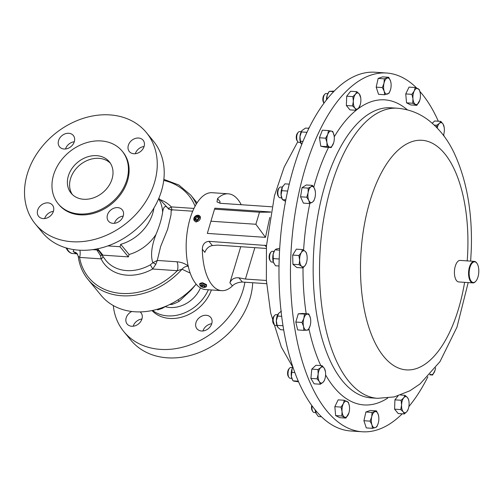 <?xml version="1.0" encoding="UTF-8"?>
<svg xmlns="http://www.w3.org/2000/svg" width="504" height="504" viewBox="0 0 504 504"><rect width="100%" height="100%" fill="white"/><g stroke="black" fill="none" stroke-linecap="round" stroke-linejoin="round"><path stroke-width="0.76" d="M72.274 194.45A24.721 19.669 140.6 0 1 70.535 178.662A24.721 19.669 140.6 0 1 88.124 160.114A24.721 19.669 140.6 0 1 110.326 163.164M68.336 175.978A24.721 19.669 -39.4 0 0 71.096 193.171A24.721 19.669 -39.4 0 0 93.479 197.864A24.721 19.669 -39.4 0 0 112.058 178.952A24.721 19.669 -39.4 0 0 109.292 161.765A24.721 19.669 -39.4 0 0 86.915 157.072A24.721 19.669 -39.4 0 0 68.336 175.978M37.668 210.193A8.915 7.094 -39.4 0 0 38.669 216.392A8.915 7.094 -39.4 0 0 46.74 218.081A8.915 7.094 -39.4 0 0 53.443 211.264A8.915 7.094 -39.4 0 0 52.441 205.065A8.915 7.094 -39.4 0 0 44.371 203.37A8.915 7.094 -39.4 0 0 37.668 210.193M107.459 214.937A8.915 7.094 -39.4 0 0 108.455 221.136A8.915 7.094 -39.4 0 0 116.531 222.825A8.915 7.094 -39.4 0 0 123.234 216.008A8.915 7.094 -39.4 0 0 122.233 209.809A8.915 7.094 -39.4 0 0 114.162 208.114A8.915 7.094 -39.4 0 0 107.459 214.937M128.337 145.354A8.915 7.094 -39.4 0 0 129.333 151.553A8.915 7.094 -39.4 0 0 137.403 153.241A8.915 7.094 -39.4 0 0 144.106 146.425A8.915 7.094 -39.4 0 0 143.111 140.225A8.915 7.094 -39.4 0 0 135.041 138.531A8.915 7.094 -39.4 0 0 128.337 145.354M58.546 140.61A8.915 7.094 -39.4 0 0 59.541 146.809A8.915 7.094 -39.4 0 0 67.618 148.504A8.915 7.094 -39.4 0 0 74.315 141.681A8.915 7.094 -39.4 0 0 73.319 135.482A8.915 7.094 -39.4 0 0 65.249 133.787A8.915 7.094 -39.4 0 0 58.546 140.61M201.506 331.002A8.915 7.094 -39.4 0 0 210.458 326.34A8.915 7.094 -39.4 0 0 210.754 317.476A8.915 7.094 -39.4 0 0 206.224 315.277A8.915 7.094 -39.4 0 0 197.266 319.933A8.915 7.094 -39.4 0 0 196.976 328.803A8.915 7.094 -39.4 0 0 201.506 331.002M131.802 311.485A8.915 7.094 -39.4 0 0 127.184 324.059A8.915 7.094 -39.4 0 0 131.714 326.258A8.915 7.094 -39.4 0 0 140.666 321.596A8.915 7.094 -39.4 0 0 140.963 312.732A8.915 7.094 -39.4 0 0 140.125 311.907M35.337 223.978L42.286 232.426A71.915 57.21 -39.4 0 0 107.377 246.078A71.915 57.21 -39.4 0 0 161.431 191.079A71.915 57.21 -39.4 0 0 153.386 141.082L146.437 132.64A71.915 57.21 -39.4 0 0 81.346 118.982A71.915 57.21 -39.4 0 0 27.292 173.987A71.915 57.21 -39.4 0 0 35.337 223.978A71.915 57.21 -39.4 0 0 100.435 237.63A71.915 57.21 -39.4 0 0 154.482 182.631A71.915 57.21 -39.4 0 0 146.437 132.64M58.199 203.773L58.892 204.611A41.422 32.955 -39.4 0 0 96.384 212.48A41.422 32.955 -39.4 0 0 127.518 180.797A41.422 32.955 -39.4 0 0 122.888 152L122.195 151.162A41.422 32.955 -39.4 0 0 84.697 143.293A41.422 32.955 -39.4 0 0 53.569 174.976A41.422 32.955 -39.4 0 0 58.199 203.773A41.422 32.955 -39.4 0 0 95.697 211.636A41.422 32.955 -39.4 0 0 126.825 179.953A41.422 32.955 -39.4 0 0 122.195 151.162M200.441 287.904A27.329 21.741 140.6 0 1 170.075 307.509A27.329 21.741 140.6 0 1 165.413 306.703M208.354 289.756A36.824 29.295 140.6 0 1 167.561 315.882A36.824 29.295 140.6 0 1 152.605 310.439M211.384 289.964A36.824 29.295 140.6 0 1 169.665 318.44A36.824 29.295 140.6 0 1 152.019 310.558M244.9 282.215A71.915 57.21 140.6 0 1 160.385 349.379A71.915 57.21 140.6 0 1 123.852 331.645A71.915 57.21 140.6 0 1 113.299 305.556M252.68 282.744A71.915 57.21 140.6 0 1 167.328 357.827A71.915 57.21 140.6 0 1 130.801 340.093L123.852 331.645M190.197 273.092L182.007 269.231A66.446 52.863 140.6 0 1 87.954 279.373L101.128 295.394A66.446 52.863 -39.4 0 0 134.877 311.781A66.446 52.863 -39.4 0 0 196.157 284.143M199.634 284.357L199.931 283.374L202.482 282.687L206.546 284.653L206.52 286.423A3.597 1.405 -163.3 0 0 202.167 283.752A3.597 1.405 -163.3 0 0 199.634 284.357A3.597 1.405 -163.3 0 0 199.792 285.025L200.34 285.856A2.747 1.071 -163.3 0 0 203.553 287.387A2.747 1.071 -163.3 0 0 205.103 287.286A2.747 1.071 -163.3 0 0 204.977 286.001A2.747 1.071 -163.3 0 0 202.154 284.886A2.747 1.071 -163.3 0 0 200.34 285.856M205.103 287.286L206.023 286.896A3.597 1.405 -163.3 0 0 206.52 286.423M199.886 216.134L200.334 216.676L196.182 222.088L194.336 220.695A3.597 2.86 -39.4 0 0 195.716 221.521A3.597 2.86 -39.4 0 0 199.622 219.914A3.597 2.86 -39.4 0 0 199.886 216.134A3.597 2.86 -39.4 0 0 198.507 215.309A3.597 2.86 -39.4 0 0 194.601 216.915A3.597 2.86 -39.4 0 0 194.336 220.695M195.716 220.393A2.747 2.186 -39.4 0 0 199.086 218.528A2.747 2.186 -39.4 0 0 197.852 215.643A2.747 2.186 -39.4 0 0 194.487 217.507A2.747 2.186 -39.4 0 0 195.716 220.393M66.761 248.094A21.578 9.992 93.9 0 0 68.557 251.011A21.578 9.992 93.9 0 0 72.796 253.518L76.167 253.745L73.13 251.326L74.05 249.65M92.629 249.65L96.85 249.934L96.251 249.058M192.717 211.208L171.184 209.746L171.039 214.723L167.656 229.213L160.637 246.506L157.298 260.448L152.813 262.767A3.452 1.537 -142.5 0 1 155.717 264.48L152.643 269.016A3.452 0.473 61 0 0 150.261 264.896L152.813 262.767C150.45 255.654 151.496 246.223 155.963 234.473A39.551 31.469 140.6 0 1 129.087 254.501L128.369 256.889L102.929 255.163L97.682 248.774M167.498 207.698A3.452 2.085 136.4 0 0 171.278 206.892L171.977 210.281M155.717 264.48L157.298 260.448L176.961 261.784C180.949 262.112 184.514 263.372 187.671 265.577L188.401 266.207M427.883 376.778A179.789 83.248 -86.1 0 1 408.883 406.539M402.242 413.803A179.789 83.248 -86.1 0 1 362.212 431.764A179.789 83.248 -86.1 0 1 290.714 258.779A179.789 83.248 -86.1 0 1 386.593 73.017A179.789 83.248 -86.1 0 1 416.695 88.068M475.732 281.314A10.786 4.996 -86.1 0 1 475.581 281.497A10.786 4.996 -86.1 0 1 472.865 282.901A10.786 4.996 -86.1 0 1 468.575 272.525A10.786 4.996 -86.1 0 1 474.327 261.381A10.786 4.996 -86.1 0 1 476.828 263.145A10.786 4.996 -86.1 0 1 476.954 263.34M472.865 282.901L458.722 281.944A10.786 4.996 -86.1 0 1 454.432 271.562A10.786 4.996 -86.1 0 1 460.184 260.417L474.327 261.381M469.161 272.538A10.357 4.794 93.9 0 0 475.883 281.15A10.357 4.794 93.9 0 0 478.8 271.801A10.357 4.794 93.9 0 0 477.08 263.529A10.357 4.794 93.9 0 0 472.103 263.157A10.357 4.794 93.9 0 0 469.161 272.538M327.814 93.631L326.164 93.523A5.393 2.495 93.9 0 0 324.809 94.223A5.393 2.495 93.9 0 0 324.009 103.106M324.809 94.223L324.059 95.092A4.322 2.003 93.9 0 0 323.555 102.444L324.003 103.125M277.679 314.773L276.028 314.666A5.393 2.495 93.9 0 0 274.667 315.365A5.393 2.495 93.9 0 0 273.584 317.52A5.393 2.495 93.9 0 0 274.044 324.544A5.393 2.495 93.9 0 0 275.297 325.426L276.948 325.54M274.667 315.365L273.918 316.235A4.322 2.003 93.9 0 0 273.048 317.955A4.322 2.003 93.9 0 0 273.42 323.587L274.044 324.544M292.559 367.599L290.909 367.485A5.393 2.495 93.9 0 0 289.548 368.191A5.393 2.495 93.9 0 0 288.08 372.355A5.393 2.495 93.9 0 0 288.924 377.37A5.393 2.495 93.9 0 0 290.172 378.252L291.829 378.359M289.548 368.191L288.798 369.054A4.322 2.003 93.9 0 0 287.62 372.393A4.322 2.003 93.9 0 0 288.301 376.412L288.924 377.37M299.741 131.626A5.393 2.495 93.9 0 0 299.584 131.607A5.393 2.495 93.9 0 0 298.229 132.306A5.393 2.495 93.9 0 0 297.606 141.485A5.393 2.495 93.9 0 0 298.696 142.349A5.393 2.495 93.9 0 0 298.853 142.367A5.393 2.495 93.9 0 0 299.011 142.367M298.229 132.306L297.48 133.176A4.322 2.003 93.9 0 0 296.976 140.528L297.606 141.485M274.1 251.401L272.45 251.288A5.393 2.495 93.9 0 0 271.095 251.994A5.393 2.495 93.9 0 0 270.711 252.517A5.393 2.495 93.9 0 0 270.472 261.166A5.393 2.495 93.9 0 0 271.719 262.048L273.37 262.162M271.095 251.994L270.346 252.857A4.322 2.003 93.9 0 0 270.037 253.279A4.322 2.003 93.9 0 0 269.842 260.209L270.472 261.166M312.083 405.89A5.393 2.495 93.9 0 0 311.982 408.675A5.393 2.495 93.9 0 0 312.845 411.598A5.393 2.495 93.9 0 0 314.093 412.48L315.743 412.593M311.743 405.411A4.322 2.003 93.9 0 0 311.529 408.297A4.322 2.003 93.9 0 0 312.222 410.64L312.845 411.598M282.372 187.116L280.722 187.003A5.393 2.495 93.9 0 0 279.896 187.236A5.393 2.495 93.9 0 0 279.367 187.708A5.393 2.495 93.9 0 0 278.743 196.888A5.393 2.495 93.9 0 0 279.991 197.77L281.642 197.877M279.367 187.708L278.618 188.572A4.322 2.003 93.9 0 0 278.113 195.93L278.743 196.888M386.593 73.017L375.108 72.236A179.789 83.248 93.9 0 0 289.447 183.28A179.789 83.248 93.9 0 0 299.074 382.946A179.789 83.248 93.9 0 0 350.727 430.983L362.212 431.764M269.785 217.463L265.488 237.359L207.32 233.409L210.93 221.212L255.874 224.267L259.491 212.222L214.54 209.166L210.93 221.212M214.54 209.166L214.893 208.183L270.787 211.982M241.233 204.719A48.541 22.478 93.9 0 0 237.819 199.433A48.541 22.478 93.9 0 0 228.274 193.807A48.541 22.478 93.9 0 0 217.545 198.576L217.004 201.934L220.317 203.295L271.839 206.798M228.274 193.807L212.121 192.704A48.541 22.478 93.9 0 0 187.727 228.69A48.541 22.478 93.9 0 0 195.987 283.935A48.541 22.478 93.9 0 0 205.537 289.567L221.691 290.663A48.541 22.478 93.9 0 0 232.413 285.894C234.637 283.601 237.951 282.316 242.367 282.038L266.616 283.689M266.484 245.524L208.902 241.34C204.662 241.813 202.469 244.472 202.325 249.297A48.541 22.478 93.9 0 0 212.14 285.031A48.541 22.478 93.9 0 0 221.691 290.663M285.831 199.804L282.486 199.71L282.089 198.954A8.083 3.742 -86.1 0 1 281.081 195.054A8.083 3.742 -86.1 0 1 282.341 187.192A8.083 3.742 -86.1 0 1 282.964 186.115A8.083 3.742 -86.1 0 1 283.009 186.052M289.239 184.136L284.949 183.847L282.341 187.192L281.081 195.054L282.429 199.571L285.541 201.342M287.639 191.073L281.635 190.663M315.561 410.193L316.203 413.677A8.083 3.742 -86.1 0 1 316.197 413.664A8.083 3.742 -86.1 0 1 316.021 413.305A8.083 3.742 -86.1 0 1 315.195 409.922M316.021 413.305L318.389 416.543L321.464 416.751M273.855 263.296A8.083 3.742 -86.1 0 1 273.817 263.233A8.083 3.742 -86.1 0 1 273.351 262.105A8.083 3.742 -86.1 0 1 273.155 254.148A8.083 3.742 -86.1 0 1 274.693 250.4L273.155 254.148L273.351 262.105L275.493 265.766L279.021 266.005M279.707 248.321L276.318 249.014L275.096 249.852L279.6 250.154M279.197 258.993L273.118 258.577M300.976 143.596A8.083 3.742 -86.1 0 1 300.951 143.552A8.083 3.742 -86.1 0 1 299.956 136.521A8.083 3.742 -86.1 0 1 301.827 130.719A8.083 3.742 -86.1 0 1 301.871 130.649M308.895 128.306L305.512 128.079L301.909 130.605L299.956 136.521L300.46 141.221L301.663 144.629M306.968 132.325L301.367 131.947M302.98 141.391L300.46 141.221M292.679 380.211L292.276 379.436A8.083 3.742 -86.1 0 1 291.381 376.519A8.083 3.742 -86.1 0 1 292.169 368.487A8.083 3.742 -86.1 0 1 292.887 366.994L292.169 368.487L291.381 376.519L292.679 380.211L293.013 380.822L294.185 381.2L298.57 381.799M294.853 372.563L291.665 372.349M298.305 381.181L293.013 380.822M277.433 326.68A8.083 3.742 -86.1 0 1 277.395 326.611A8.083 3.742 -86.1 0 1 276.331 320.632A8.083 3.742 -86.1 0 1 278.265 313.772A8.083 3.742 -86.1 0 1 278.29 313.74M281.389 311.1L278.466 313.507L276.331 320.632L277.112 325.351L277.956 327.474L280.703 329.723L283.702 329.925M281.679 316.329L277.458 316.039M283.015 325.754L277.112 325.351M326.46 99.899A8.083 3.742 -86.1 0 1 327.121 95.42A8.083 3.742 -86.1 0 1 328.406 92.635L329.307 91.369L334.202 91.079M326.838 99.603L327.121 95.42L328.917 91.904M333.629 91.665L329.307 91.369M306.741 197.203L308.794 200.422L309.569 203.553L312.354 202.23L313.853 200.819L314.811 198.179A8.083 3.742 -86.1 0 1 312.354 202.23A8.083 3.742 -86.1 0 1 308.794 200.422A8.083 3.742 -86.1 0 1 308.108 192.704L306.741 197.203L300.56 196.781L302.016 187.702L308.196 188.124L308.108 192.704A8.083 3.742 93.9 0 1 310.974 186.801L308.196 188.124M309.569 203.553L303.389 203.131L300.56 196.781M312.48 185.39L310.974 186.801A8.083 3.742 -86.1 0 1 314.534 188.609L312.48 185.39L306.3 184.968L302.016 187.702M315.277 191.312L314.534 188.609A8.083 3.742 -86.1 0 1 315.277 191.312A8.083 3.742 -86.1 0 1 315.221 196.321A8.083 3.742 -86.1 0 1 314.811 198.179M416.827 105.349L410.647 104.927L406.539 102.835L405.745 93.927L409.059 87.11L415.239 87.532L414.219 90.985L411.925 94.349L412.959 98.847L412.719 103.257L416.827 105.349L419.794 100.22M405.745 93.927L411.925 94.349M420.254 93.076L419.347 89.624L415.239 87.532M406.539 102.835L412.719 103.257M412.959 98.847A8.083 3.742 -86.1 0 1 414.219 90.985A8.083 3.742 -86.1 0 1 417.929 88.622A8.083 3.742 93.9 0 1 420.286 93.278L420.279 93.259A8.083 3.742 93.9 0 1 420.38 94.116A8.083 3.742 -86.1 0 1 419.819 100.145A8.083 3.742 -86.1 0 1 419.12 101.978A8.083 3.742 -86.1 0 1 415.409 104.347A8.083 3.742 -86.1 0 1 412.959 98.847M335.632 415.579L334.839 406.671L341.019 407.093L342.059 411.592L341.813 416.002L335.632 415.579L339.746 417.671L345.92 418.087L348.894 412.959M341.813 416.002L345.92 418.087M334.839 406.671L338.159 399.855L344.333 400.271L343.319 403.729L341.019 407.093M349.366 405.922L348.44 402.362L344.333 400.271M349.48 406.86A8.083 3.742 -86.1 0 1 348.913 412.889A8.083 3.742 -86.1 0 1 348.22 414.723A8.083 3.742 -86.1 0 1 344.509 417.085A8.083 3.742 93.9 0 1 342.059 411.592A8.083 3.742 -86.1 0 1 343.319 403.729A8.083 3.742 -86.1 0 1 347.029 401.36A8.083 3.742 -86.1 0 1 349.379 406.022A8.083 3.742 -86.1 0 1 349.48 406.86M384.735 94.746L378.561 94.324L376.186 87.142L378.164 78.41L384.344 78.832L383.991 83.242L382.366 87.564L384.187 91.199L384.735 94.746L389.088 93.202L390.461 89.851M376.186 87.142L382.366 87.564M378.164 78.41L382.517 76.866L388.697 77.288L384.344 78.832M390.965 82.858A8.083 3.742 -86.1 0 1 390.72 88.88A8.083 3.742 -86.1 0 1 390.499 89.725A8.083 3.742 -86.1 0 1 387.551 94.015A8.083 3.742 -86.1 0 1 384.187 91.199A8.083 3.742 -86.1 0 1 383.991 83.242A8.083 3.742 -86.1 0 1 387.16 78.101A8.083 3.742 93.9 0 1 390.518 80.923A8.083 3.742 -86.1 0 1 390.965 82.858L390.518 80.923L388.697 77.288M299.099 264.682L301.675 266.358L302.98 267.939L305.449 265.016L306.539 262.458A8.083 3.742 -86.1 0 1 305.449 265.016A8.083 3.742 -86.1 0 1 301.675 266.358A8.083 3.742 -86.1 0 1 299.622 260.133L299.099 264.682L292.918 264.266L292.692 255.074L298.872 255.496L299.622 260.133A8.083 3.742 93.9 0 1 301.335 252.573L298.872 255.496M302.98 267.939L296.799 267.523L292.918 264.266M302.526 249.562L301.335 252.573A8.083 3.742 -86.1 0 1 305.103 251.238L302.526 249.562L296.346 249.146L292.692 255.074M306.999 255.541L306.407 252.819L305.103 251.238A8.083 3.742 -86.1 0 1 307.005 255.591A8.083 3.742 -86.1 0 1 307.163 257.456A8.083 3.742 -86.1 0 1 306.539 262.458M363.913 420.727L365.891 412.001L372.072 412.417L371.719 416.827L370.094 421.149L363.913 420.727L366.288 427.915L372.469 428.331L375.278 427.606L376.816 426.787L378.189 423.442M370.094 421.149L371.921 424.784L372.469 428.331M365.891 412.001L370.245 410.458L376.425 410.873L372.072 412.417M378.693 416.443A8.083 3.742 -86.1 0 1 378.447 422.465A8.083 3.742 -86.1 0 1 378.227 423.31A8.083 3.742 -86.1 0 1 375.278 427.606A8.083 3.742 93.9 0 1 371.921 424.784A8.083 3.742 -86.1 0 1 371.719 416.827A8.083 3.742 -86.1 0 1 374.888 411.692A8.083 3.742 -86.1 0 1 378.252 414.509A8.083 3.742 -86.1 0 1 378.693 416.443L378.252 414.509L376.425 410.873M325.622 138.184L326.939 142.468L326.97 146.658L331.235 147.546L333.673 142.777A8.083 3.742 -86.1 0 1 333.327 143.798A8.083 3.742 -86.1 0 1 329.742 147.149A8.083 3.742 -86.1 0 1 326.939 142.468A8.083 3.742 -86.1 0 1 327.72 134.436L325.622 138.184L319.448 137.762L322.365 130.177L328.539 130.593L327.72 134.436A8.083 3.742 93.9 0 1 331.311 131.084L328.539 130.593M331.235 147.546L325.055 147.124L320.79 146.242L319.448 137.762M320.79 146.242L326.97 146.658M332.804 131.481L331.311 131.084A8.083 3.742 -86.1 0 1 334.114 135.765L332.804 131.481M334.139 135.91L334.114 135.765A8.083 3.742 -86.1 0 1 334.139 135.91A8.083 3.742 -86.1 0 1 333.673 142.777M320.305 384.224L323.014 382.334L324.45 380.356L324.992 378.661A8.083 3.742 -86.1 0 1 323.014 382.334A8.083 3.742 -86.1 0 1 319.322 381.566L320.305 384.224L314.124 383.809L310.886 378.403L317.066 378.825L319.322 381.566A8.083 3.742 93.9 0 1 318.156 374.226L317.066 378.825M317.974 369.545L318.156 374.226A8.083 3.742 -86.1 0 1 320.683 367.655L317.974 369.545L311.793 369.13L315.939 365.261L322.119 365.677L320.683 367.655A8.083 3.742 -86.1 0 1 324.374 368.424L322.119 365.677M310.886 378.403L311.793 369.13M325.458 371.794L324.374 368.424A8.083 3.742 -86.1 0 1 325.458 371.794A8.083 3.742 -86.1 0 1 325.54 375.764A8.083 3.742 -86.1 0 1 324.992 378.661M432.621 375.026L435.059 370.257A8.083 3.742 -86.1 0 1 434.719 371.272A8.083 3.742 93.9 0 1 431.128 374.623L432.621 375.026L429.717 374.825M430.082 374.428L431.128 374.623A8.083 3.742 -86.1 0 1 430.271 374.214M435.55 367.844A8.083 3.742 -86.1 0 1 435.059 370.257M432.237 123.253L434.681 120.973L440.861 121.395L439.425 123.373L436.716 125.263L436.962 127.745M434.284 125.099L436.716 125.263M443.425 135.318A8.083 3.742 -86.1 0 0 443.734 134.373A8.083 3.742 -86.1 0 0 444.282 131.481A8.083 3.742 93.9 0 0 444.2 127.506L443.117 124.142L440.861 121.395M443.444 135.343L443.734 134.373M437.207 127.997A8.083 3.742 -86.1 0 1 439.425 123.373A8.083 3.742 -86.1 0 1 443.117 124.142A8.083 3.742 93.9 0 1 444.2 127.506M303.862 330.359L308.202 330.026L310.08 325.956A8.083 3.742 -86.1 0 1 306.671 330.233A8.083 3.742 -86.1 0 1 303.559 326.453L303.862 330.359L297.681 329.937L295.804 322.043L301.984 322.459L303.559 326.453A8.083 3.742 93.9 0 1 303.855 318.389L301.984 322.459M304.454 314.231L303.855 318.389A8.083 3.742 -86.1 0 1 307.264 314.112L298.274 313.809L302.62 313.482L308.801 313.897L307.264 314.112A8.083 3.742 -86.1 0 1 310.376 317.892L308.801 313.897M295.804 322.043L298.274 313.809M310.571 318.893L310.376 317.892A8.083 3.742 -86.1 0 1 310.577 318.969A8.083 3.742 -86.1 0 1 310.111 325.836A8.083 3.742 -86.1 0 1 310.08 325.956M408.284 409.002L408.479 408.341A8.083 3.742 -86.1 0 1 406.961 411.516L408.284 409.002M408.927 401.36L408.631 399.691L407.471 397.549L405.04 395.325L403.71 397.839L401.102 400.264L401.568 404.964L400.762 409.576L403.194 411.806L404.353 413.948L406.961 411.516A8.083 3.742 93.9 0 1 403.194 411.806A8.083 3.742 -86.1 0 1 401.568 404.964A8.083 3.742 -86.1 0 1 403.71 397.839A8.083 3.742 -86.1 0 1 407.471 397.549A8.083 3.742 -86.1 0 1 408.946 401.474A8.083 3.742 -86.1 0 1 409.097 404.391A8.083 3.742 -86.1 0 1 408.479 408.341M400.762 409.576L394.582 409.154L398.173 413.526L404.353 413.948M394.582 409.154L394.928 399.848L401.102 400.264M400.604 395.023L405.04 395.325M394.928 399.848L398.097 395.861M352.876 96.617L353.342 101.317L352.535 105.928L354.967 108.158L356.126 110.3L358.728 107.869L360.253 104.693A8.083 3.742 -86.1 0 1 358.728 107.869A8.083 3.742 -86.1 0 1 354.967 108.158A8.083 3.742 -86.1 0 1 353.342 101.317A8.083 3.742 -86.1 0 1 355.478 94.191L352.876 96.617L346.695 96.201L350.633 91.255L356.807 91.678L355.478 94.191A8.083 3.742 93.9 0 1 359.245 93.902L356.807 91.678M356.126 110.3L349.946 109.878L346.355 105.512L346.695 96.201M346.355 105.512L352.535 105.928M360.7 97.713L359.245 93.902A8.083 3.742 -86.1 0 1 360.719 97.826A8.083 3.742 -86.1 0 1 360.864 100.743A8.083 3.742 -86.1 0 1 360.253 104.693M419.92 91.489A179.789 83.248 -86.1 0 1 438.316 121.218M443.64 134.7A179.789 83.248 -86.1 0 1 444.219 136.389M153.915 208.064A39.551 31.469 -39.4 0 1 120.727 244.339L120.015 246.727L107.888 245.902M120.727 244.339L129.087 254.501M155.963 234.473C159.51 225.994 161.721 218.616 162.603 212.341C163.617 205.84 165.703 204.832 168.846 209.311L167.441 207.642M158.634 198.784A39.551 31.469 140.6 0 1 162.603 212.341M79.846 250.223A7.195 3.333 -86.1 0 1 79.588 257.412L78.322 256.341M188.219 266.2A7.195 5.758 -44.6 0 0 182.007 269.231L177.314 270.692A64.726 51.49 140.6 0 1 117.797 293.057A64.726 51.49 140.6 0 1 79.588 257.412L101.109 258.873L100.573 255.793A3.452 0.92 154.1 0 0 101.77 254.848M102.992 256.523A3.452 2.054 -26.2 0 1 101.109 258.873A44.024 35.022 140.6 0 0 152.643 269.016L177.314 270.692A7.195 3.333 -86.1 0 0 176.961 261.784M167.7 207.919L158.829 198.318M87.954 279.373C82.593 272.79 79.349 265.079 78.215 256.227L77.03 253.562A7.195 5.96 -42.4 0 0 73.458 251.88M98.721 250.677L96.85 249.934L100.573 255.793M120.015 246.727L128.369 256.889M266.301 248.441L217.539 245.12L212.367 245.555C208.858 246.242 206.357 248.51 204.851 252.365L202.325 249.297M217.545 198.576L220.065 201.644L219.769 203.238M232.413 285.894L229.893 282.826L240.736 246.702M229.893 282.826C231.493 279.09 234.492 277.421 238.896 277.824L245.429 279.052L254.848 247.659M245.429 279.052L266.389 280.476M265.488 237.359L255.874 224.267M270.749 212.153L259.491 212.222M198.526 218.402L198.356 216.657L196.617 216.273L195.048 217.633L195.218 219.379L196.957 219.763L198.526 218.402M198.425 217.426L197.373 217.192L195.791 218.534L195.886 219.53M195.791 218.534L195.048 217.633M197.373 217.192L196.617 216.273M204.788 286.398L203.364 285.453L201.43 285.188L200.926 285.875L202.343 286.826L204.278 287.085L204.788 286.398M204.536 286.234L204.278 287.085M202.778 285.371L202.343 286.826M171.423 303.654L172.04 304.397A40.415 32.155 -39.4 0 0 179.185 301.304L178 299.867M195.898 284.514L191.167 290.052L179.185 301.304M172.04 304.397L169.672 304.529M202.948 330.971A8.915 7.094 140.6 0 1 211.724 323.751M133.157 326.227A8.915 7.094 140.6 0 1 141.933 319.013M196.358 284.376L195.81 284.539M166.068 306.161L162.212 308.391L157.746 309.865L157.002 309.349M157.261 309.273L157.746 309.865M44.642 218.56A8.915 7.094 140.6 0 1 53.418 211.346M114.427 223.303A8.915 7.094 140.6 0 1 123.209 216.09M135.305 153.72A8.915 7.094 140.6 0 1 144.081 146.507M65.514 148.976A8.915 7.094 140.6 0 1 74.296 141.763M150.261 264.896A40.572 32.275 140.6 0 1 126.605 270.579A40.572 32.275 140.6 0 1 105.09 259.402L97.379 248.837M159.995 199.578A44.024 35.022 140.6 0 1 171.278 206.892L193.958 208.429M464.612 282.341A115.063 53.279 -86.1 0 1 402.683 369.356A115.063 53.279 -86.1 0 1 360.656 259.182A115.063 53.279 -86.1 0 1 418.433 140.314A115.063 53.279 -86.1 0 1 467.769 251.005A115.063 53.279 -86.1 0 1 467.208 260.896M377.54 398.324A145.385 67.316 -86.1 0 1 319.731 258.439A145.385 67.316 -86.1 0 1 397.259 108.228L390.902 107.793A145.385 67.316 -86.1 0 0 313.368 258.01A145.385 67.316 -86.1 0 0 371.183 397.889L377.54 398.324L394.311 396.9L409.884 390.795L420.002 383.972L439.986 361.626L456.983 327.134L468.178 282.587M303.603 250.186A152.888 70.793 -86.1 0 1 309.84 203.446M313.759 187.173A152.888 70.793 -86.1 0 1 328.545 147.363M334.24 136.83A152.888 70.793 -86.1 0 1 356.108 110.294M357.179 109.45A152.888 70.793 -86.1 0 1 407.364 109.866M387.771 398.066A152.888 70.793 -86.1 0 1 325.603 374.945M320.796 365.589A152.888 70.793 -86.1 0 1 308.921 328.747M306.186 313.721A152.888 70.793 -86.1 0 1 303.017 267.901M163.838 179.367L178.851 184.999L190.613 194.972A66.446 52.863 140.6 0 1 196.314 204.051M163.712 180.432A64.726 51.49 140.6 0 1 195.086 206.212M242.367 282.038L238.896 277.824M212.367 245.555L208.902 241.34M266.389 246.992L264.865 245.139M72.796 253.518C71.184 253.531 69.476 252.554 67.681 250.589L65.948 247.861M470.648 261.129L471.259 250.299C472.569 212.909 466.868 180.482 454.161 153.021C447.848 139.627 439.312 128.709 428.558 120.261C419.359 113.211 408.927 109.198 397.259 108.228M475.883 281.15L475.581 281.497M299.584 131.607L301.234 131.72M292.78 367.183L281.364 347.124L270.642 312.883L266.377 280.293L266.452 245.927L274.478 195.716L284.143 167.171L297.769 141.719M308.429 128.274L309.437 127.222M298.853 142.367L300.504 142.481M477.08 263.529L476.828 263.145M190.613 194.972L197.077 202.835M76.167 253.745L77.66 254.167M168.166 208.706L171.184 209.746"/></g></svg>
